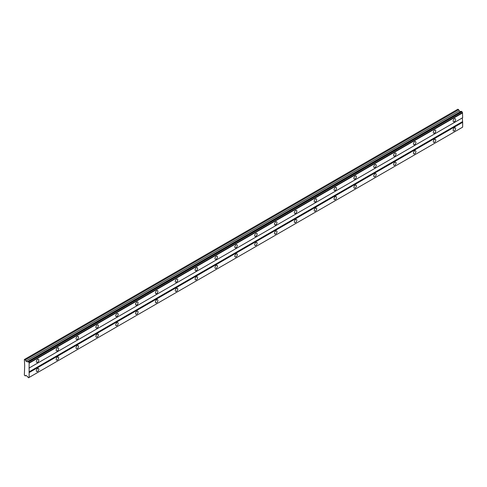 <?xml version="1.0" encoding="UTF-8"?>
<svg xmlns="http://www.w3.org/2000/svg" width="487" height="487" viewBox="0 0 487 487"><rect width="100%" height="100%" fill="white"/><g stroke="black" fill="none" stroke-linecap="round" stroke-linejoin="round"><path stroke-width="0.73" d="M28.538 361.731L461.877 111.547L461.439 111.298L27.972 361.524A0.773 0.444 60 0 1 27.814 361.829A0.773 0.444 60 0 1 27.43 361.786A0.773 0.444 60 0 1 27.357 361.744L25.89 361.098L25.336 359.881L24.35 359.503L24.679 365.615L24.35 375.167L25.336 375.927L25.89 375.349L27.357 376.402A0.773 0.444 60 0 1 27.972 377.328L28.672 377.699A0.773 0.444 60 0 1 28.824 377.431A0.773 0.444 60 0 1 29.135 377.431L29.135 362.766A0.773 0.444 60 0 1 28.672 361.963L27.972 361.524M460.812 111.626A0.773 0.444 60 0 1 460.769 111.602A0.773 0.444 60 0 1 460.696 111.56L459.229 110.914L458.675 109.697L457.853 109.222L24.514 359.412M454.383 121.64A1.753 1.011 120 0 0 455.528 120.094A1.753 1.011 120 0 0 455.26 118.688A1.753 1.011 120 0 0 454.383 118.773A1.753 1.011 120 0 0 453.233 120.319A1.753 1.011 120 0 0 453.5 121.726A1.753 1.011 120 0 0 454.383 121.64M37.584 362.273A1.753 1.011 120 0 0 38.729 360.727A1.753 1.011 120 0 0 38.461 359.321A1.753 1.011 120 0 0 37.584 359.412A1.753 1.011 120 0 0 36.434 360.958A1.753 1.011 120 0 0 36.702 362.365A1.753 1.011 120 0 0 37.584 362.273M57.429 350.817A1.753 1.011 120 0 0 58.574 349.27A1.753 1.011 120 0 0 58.306 347.864A1.753 1.011 120 0 0 57.429 347.949A1.753 1.011 120 0 0 56.285 349.496A1.753 1.011 120 0 0 56.553 350.902A1.753 1.011 120 0 0 57.429 350.817M77.275 339.36A1.753 1.011 120 0 0 78.425 337.814A1.753 1.011 120 0 0 78.151 336.407A1.753 1.011 120 0 0 77.275 336.493A1.753 1.011 120 0 0 76.13 338.039A1.753 1.011 120 0 0 76.398 339.445A1.753 1.011 120 0 0 77.275 339.36M97.126 327.897A1.753 1.011 120 0 0 98.271 326.351A1.753 1.011 120 0 0 98.003 324.945A1.753 1.011 120 0 0 97.126 325.036A1.753 1.011 120 0 0 95.976 326.582A1.753 1.011 120 0 0 96.249 327.982A1.753 1.011 120 0 0 97.126 327.897M116.971 316.44A1.753 1.011 120 0 0 118.116 314.894A1.753 1.011 120 0 0 117.848 313.488A1.753 1.011 120 0 0 116.971 313.573A1.753 1.011 120 0 0 115.827 315.119A1.753 1.011 120 0 0 116.095 316.526A1.753 1.011 120 0 0 116.971 316.44M136.817 304.978A1.753 1.011 120 0 0 137.967 303.438A1.753 1.011 120 0 0 137.699 302.031A1.753 1.011 120 0 0 136.817 302.117A1.753 1.011 120 0 0 135.672 303.663A1.753 1.011 120 0 0 135.94 305.069A1.753 1.011 120 0 0 136.817 304.978M156.668 293.521A1.753 1.011 120 0 0 157.812 291.975A1.753 1.011 120 0 0 157.544 290.569A1.753 1.011 120 0 0 156.668 290.66A1.753 1.011 120 0 0 155.523 292.2A1.753 1.011 120 0 0 155.791 293.606A1.753 1.011 120 0 0 156.668 293.521M176.513 282.064A1.753 1.011 120 0 0 177.658 280.518A1.753 1.011 120 0 0 177.39 279.112A1.753 1.011 120 0 0 176.513 279.197A1.753 1.011 120 0 0 175.369 280.743A1.753 1.011 120 0 0 175.637 282.15A1.753 1.011 120 0 0 176.513 282.064M196.364 270.602A1.753 1.011 120 0 0 197.509 269.055A1.753 1.011 120 0 0 197.241 267.655A1.753 1.011 120 0 0 196.364 267.74A1.753 1.011 120 0 0 195.214 269.287A1.753 1.011 120 0 0 195.488 270.693A1.753 1.011 120 0 0 196.364 270.602M216.21 259.145A1.753 1.011 120 0 0 217.354 257.599A1.753 1.011 120 0 0 217.086 256.192A1.753 1.011 120 0 0 216.21 256.278A1.753 1.011 120 0 0 215.065 257.824A1.753 1.011 120 0 0 215.333 259.23A1.753 1.011 120 0 0 216.21 259.145M236.055 247.688A1.753 1.011 120 0 0 237.206 246.142A1.753 1.011 120 0 0 236.932 244.736A1.753 1.011 120 0 0 236.055 244.821A1.753 1.011 120 0 0 234.911 246.367A1.753 1.011 120 0 0 235.178 247.773A1.753 1.011 120 0 0 236.055 247.688M255.906 236.225A1.753 1.011 120 0 0 257.051 234.679A1.753 1.011 120 0 0 256.783 233.273A1.753 1.011 120 0 0 255.906 233.364A1.753 1.011 120 0 0 254.756 234.911A1.753 1.011 120 0 0 255.03 236.317A1.753 1.011 120 0 0 255.906 236.225M275.752 224.769A1.753 1.011 120 0 0 276.896 223.223A1.753 1.011 120 0 0 276.628 221.816A1.753 1.011 120 0 0 275.752 221.902A1.753 1.011 120 0 0 274.607 223.448A1.753 1.011 120 0 0 274.875 224.854A1.753 1.011 120 0 0 275.752 224.769M295.597 213.312A1.753 1.011 120 0 0 296.747 211.766A1.753 1.011 120 0 0 296.48 210.36A1.753 1.011 120 0 0 295.597 210.445A1.753 1.011 120 0 0 294.452 211.991A1.753 1.011 120 0 0 294.72 213.397A1.753 1.011 120 0 0 295.597 213.312M315.448 201.849A1.753 1.011 120 0 0 316.593 200.303A1.753 1.011 120 0 0 316.325 198.897A1.753 1.011 120 0 0 315.448 198.988A1.753 1.011 120 0 0 314.304 200.534A1.753 1.011 120 0 0 314.572 201.935A1.753 1.011 120 0 0 315.448 201.849M335.293 190.393A1.753 1.011 120 0 0 336.444 188.846A1.753 1.011 120 0 0 336.17 187.44A1.753 1.011 120 0 0 335.293 187.525A1.753 1.011 120 0 0 334.149 189.072A1.753 1.011 120 0 0 334.417 190.478A1.753 1.011 120 0 0 335.293 190.393M355.145 178.93A1.753 1.011 120 0 0 356.289 177.39A1.753 1.011 120 0 0 356.021 175.984A1.753 1.011 120 0 0 355.145 176.069A1.753 1.011 120 0 0 353.994 177.615A1.753 1.011 120 0 0 354.268 179.021A1.753 1.011 120 0 0 355.145 178.93M374.99 167.473A1.753 1.011 120 0 0 376.134 165.927A1.753 1.011 120 0 0 375.867 164.521A1.753 1.011 120 0 0 374.99 164.612A1.753 1.011 120 0 0 373.846 166.152A1.753 1.011 120 0 0 374.113 167.558A1.753 1.011 120 0 0 374.99 167.473M394.835 156.017A1.753 1.011 120 0 0 395.986 154.47A1.753 1.011 120 0 0 395.712 153.064A1.753 1.011 120 0 0 394.835 153.149A1.753 1.011 120 0 0 393.691 154.696A1.753 1.011 120 0 0 393.959 156.102A1.753 1.011 120 0 0 394.835 156.017M414.687 144.554A1.753 1.011 120 0 0 415.831 143.008A1.753 1.011 120 0 0 415.563 141.607A1.753 1.011 120 0 0 414.687 141.693A1.753 1.011 120 0 0 413.536 143.239A1.753 1.011 120 0 0 413.81 144.645A1.753 1.011 120 0 0 414.687 144.554M434.532 133.097A1.753 1.011 120 0 0 435.676 131.551A1.753 1.011 120 0 0 435.408 130.145A1.753 1.011 120 0 0 434.532 130.23A1.753 1.011 120 0 0 433.387 131.776A1.753 1.011 120 0 0 433.655 133.182A1.753 1.011 120 0 0 434.532 133.097M454.383 130.808A1.753 1.011 120 0 0 455.528 129.262A1.753 1.011 120 0 0 455.26 127.856A1.753 1.011 120 0 0 454.383 127.941A1.753 1.011 120 0 0 453.233 129.487A1.753 1.011 120 0 0 453.5 130.893A1.753 1.011 120 0 0 454.383 130.808M37.584 371.441A1.753 1.011 120 0 0 38.729 369.895A1.753 1.011 120 0 0 38.461 368.489A1.753 1.011 120 0 0 37.584 368.58A1.753 1.011 120 0 0 36.434 370.126A1.753 1.011 120 0 0 36.702 371.526A1.753 1.011 120 0 0 37.584 371.441M57.429 359.984A1.753 1.011 120 0 0 58.574 358.438A1.753 1.011 120 0 0 58.306 357.032A1.753 1.011 120 0 0 57.429 357.117A1.753 1.011 120 0 0 56.285 358.663A1.753 1.011 120 0 0 56.553 360.07A1.753 1.011 120 0 0 57.429 359.984M77.275 348.522A1.753 1.011 120 0 0 78.425 346.981A1.753 1.011 120 0 0 78.151 345.575A1.753 1.011 120 0 0 77.275 345.66A1.753 1.011 120 0 0 76.13 347.207A1.753 1.011 120 0 0 76.398 348.613A1.753 1.011 120 0 0 77.275 348.522M97.126 337.065A1.753 1.011 120 0 0 98.271 335.519A1.753 1.011 120 0 0 98.003 334.112A1.753 1.011 120 0 0 97.126 334.204A1.753 1.011 120 0 0 95.976 335.744A1.753 1.011 120 0 0 96.249 337.15A1.753 1.011 120 0 0 97.126 337.065M116.971 325.608A1.753 1.011 120 0 0 118.116 324.062A1.753 1.011 120 0 0 117.848 322.656A1.753 1.011 120 0 0 116.971 322.741A1.753 1.011 120 0 0 115.827 324.287A1.753 1.011 120 0 0 116.095 325.693A1.753 1.011 120 0 0 116.971 325.608M136.817 314.145A1.753 1.011 120 0 0 137.967 312.599A1.753 1.011 120 0 0 137.699 311.199A1.753 1.011 120 0 0 136.817 311.284A1.753 1.011 120 0 0 135.672 312.831A1.753 1.011 120 0 0 135.94 314.237A1.753 1.011 120 0 0 136.817 314.145M156.668 302.689A1.753 1.011 120 0 0 157.812 301.143A1.753 1.011 120 0 0 157.544 299.736A1.753 1.011 120 0 0 156.668 299.822A1.753 1.011 120 0 0 155.523 301.368A1.753 1.011 120 0 0 155.791 302.774A1.753 1.011 120 0 0 156.668 302.689M176.513 291.232A1.753 1.011 120 0 0 177.658 289.686A1.753 1.011 120 0 0 177.39 288.28A1.753 1.011 120 0 0 176.513 288.365A1.753 1.011 120 0 0 175.369 289.911A1.753 1.011 120 0 0 175.637 291.317A1.753 1.011 120 0 0 176.513 291.232M196.364 279.769A1.753 1.011 120 0 0 197.509 278.223A1.753 1.011 120 0 0 197.241 276.817A1.753 1.011 120 0 0 196.364 276.908A1.753 1.011 120 0 0 195.214 278.454A1.753 1.011 120 0 0 195.488 279.861A1.753 1.011 120 0 0 196.364 279.769M216.21 268.313A1.753 1.011 120 0 0 217.354 266.766A1.753 1.011 120 0 0 217.086 265.36A1.753 1.011 120 0 0 216.21 265.445A1.753 1.011 120 0 0 215.065 266.992A1.753 1.011 120 0 0 215.333 268.398A1.753 1.011 120 0 0 216.21 268.313M236.055 256.856A1.753 1.011 120 0 0 237.206 255.31A1.753 1.011 120 0 0 236.932 253.904A1.753 1.011 120 0 0 236.055 253.989A1.753 1.011 120 0 0 234.911 255.535A1.753 1.011 120 0 0 235.178 256.941A1.753 1.011 120 0 0 236.055 256.856M255.906 245.393A1.753 1.011 120 0 0 257.051 243.847A1.753 1.011 120 0 0 256.783 242.441A1.753 1.011 120 0 0 255.906 242.532A1.753 1.011 120 0 0 254.756 244.078A1.753 1.011 120 0 0 255.03 245.478A1.753 1.011 120 0 0 255.906 245.393M275.752 233.937A1.753 1.011 120 0 0 276.896 232.39A1.753 1.011 120 0 0 276.628 230.984A1.753 1.011 120 0 0 275.752 231.069A1.753 1.011 120 0 0 274.607 232.616A1.753 1.011 120 0 0 274.875 234.022A1.753 1.011 120 0 0 275.752 233.937M295.597 222.474A1.753 1.011 120 0 0 296.747 220.934A1.753 1.011 120 0 0 296.48 219.527A1.753 1.011 120 0 0 295.597 219.613A1.753 1.011 120 0 0 294.452 221.159A1.753 1.011 120 0 0 294.72 222.565A1.753 1.011 120 0 0 295.597 222.474M315.448 211.017A1.753 1.011 120 0 0 316.593 209.471A1.753 1.011 120 0 0 316.325 208.065A1.753 1.011 120 0 0 315.448 208.156A1.753 1.011 120 0 0 314.304 209.696A1.753 1.011 120 0 0 314.572 211.102A1.753 1.011 120 0 0 315.448 211.017M335.293 199.56A1.753 1.011 120 0 0 336.444 198.014A1.753 1.011 120 0 0 336.17 196.608A1.753 1.011 120 0 0 335.293 196.693A1.753 1.011 120 0 0 334.149 198.239A1.753 1.011 120 0 0 334.417 199.646A1.753 1.011 120 0 0 335.293 199.56M355.145 188.098A1.753 1.011 120 0 0 356.289 186.551A1.753 1.011 120 0 0 356.021 185.151A1.753 1.011 120 0 0 355.145 185.237A1.753 1.011 120 0 0 353.994 186.783A1.753 1.011 120 0 0 354.268 188.189A1.753 1.011 120 0 0 355.145 188.098M374.99 176.641A1.753 1.011 120 0 0 376.134 175.095A1.753 1.011 120 0 0 375.867 173.689A1.753 1.011 120 0 0 374.99 173.774A1.753 1.011 120 0 0 373.846 175.32A1.753 1.011 120 0 0 374.113 176.726A1.753 1.011 120 0 0 374.99 176.641M394.835 165.184A1.753 1.011 120 0 0 395.986 163.638A1.753 1.011 120 0 0 395.712 162.232A1.753 1.011 120 0 0 394.835 162.317A1.753 1.011 120 0 0 393.691 163.863A1.753 1.011 120 0 0 393.959 165.27A1.753 1.011 120 0 0 394.835 165.184M414.687 153.722A1.753 1.011 120 0 0 415.831 152.175A1.753 1.011 120 0 0 415.563 150.769A1.753 1.011 120 0 0 414.687 150.86A1.753 1.011 120 0 0 413.536 152.407A1.753 1.011 120 0 0 413.81 153.813A1.753 1.011 120 0 0 414.687 153.722M434.532 142.265A1.753 1.011 120 0 0 435.676 140.719A1.753 1.011 120 0 0 435.408 139.312A1.753 1.011 120 0 0 434.532 139.398A1.753 1.011 120 0 0 433.387 140.944A1.753 1.011 120 0 0 433.655 142.35A1.753 1.011 120 0 0 434.532 142.265M29.311 367.91L462.65 117.726L462.473 112.582A0.773 0.444 60 0 1 462.011 111.779L461.877 111.547M29.135 377.431L462.65 127.144L462.65 122.31L462.321 117.915L28.983 368.099M28.672 377.699L462.011 127.515L28.538 377.778M462.473 112.582L29.135 362.766M28.672 361.963L462.011 111.779M29.311 363.071L462.65 112.887M462.321 121.732L28.983 371.922M29.311 372.494L462.65 122.31M462.65 127.144L29.311 377.328M26.109 375.477L25.336 375.927M458.675 109.697L25.336 359.881M459.229 110.914L25.89 361.098M460.483 111.633L27.144 361.823M27.357 361.744L460.696 111.56M461.439 111.298L28.1 361.482"/></g></svg>
